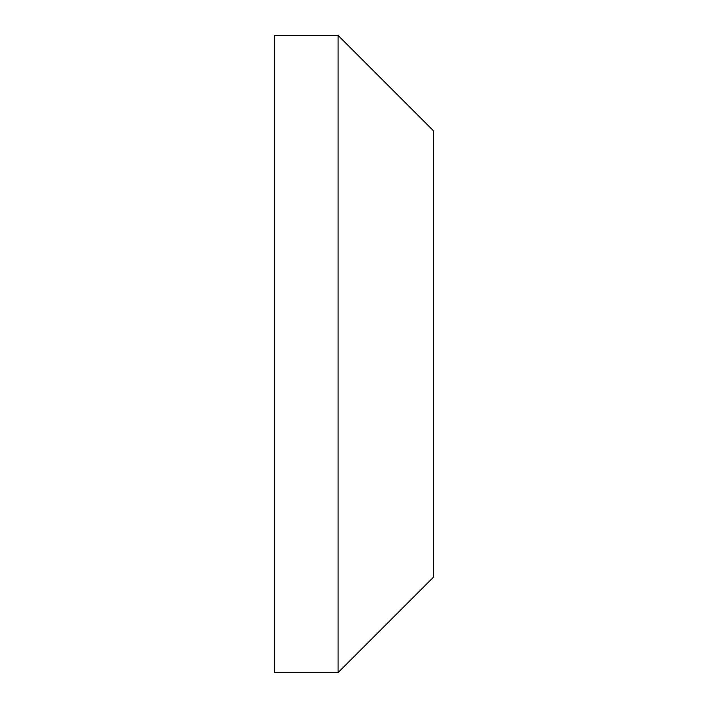 <?xml version="1.0" encoding="UTF-8"?>
<svg xmlns="http://www.w3.org/2000/svg" width="708" height="708" viewBox="0 0 708 708"><rect width="100%" height="100%" fill="white"/><g stroke="black" fill="none" stroke-linecap="round" stroke-linejoin="round"><path stroke-width="1.06" d="M338.07 35.4L433.65 130.98L433.65 577.02L338.07 672.6L338.07 35.4L274.35 35.4L274.35 672.6L338.07 672.6"/></g></svg>
